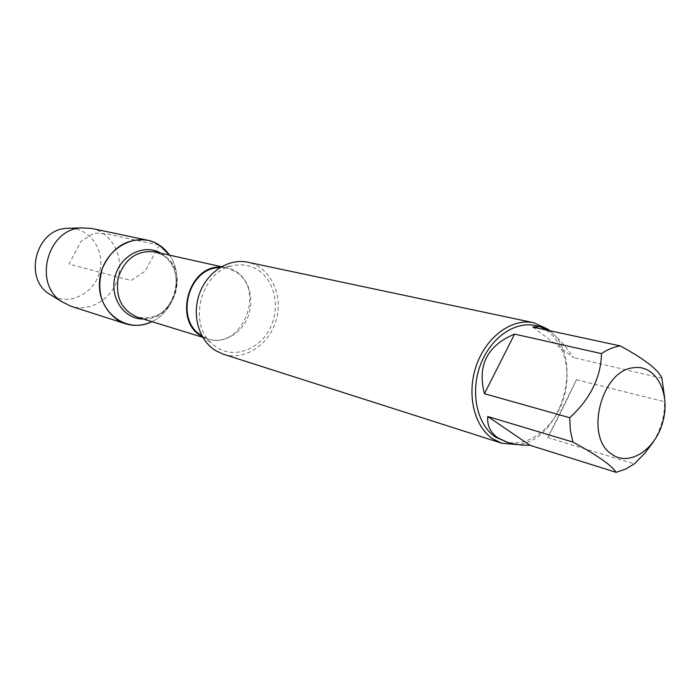 <?xml version="1.0" encoding="UTF-8"?>
<svg xmlns="http://www.w3.org/2000/svg" width="700" height="700" viewBox="0 0 700 700"><rect width="100%" height="100%" fill="white"/><g stroke="black" fill="none" stroke-linecap="round" stroke-linejoin="round"><path stroke-width="0.53" stroke-dasharray="3.5 2.62" d="M258.624 270.41C275.564 281.75 280.438 309.155 269.474 329.42C258.764 349.834 234.404 358.627 217.053 347.62L211.26 343.044C187.941 322.446 201.224 272.291 231.682 265.939C241.465 263.541 250.443 265.037 258.624 270.41M223.388 354.226C244.904 361.252 270.007 344.243 276.474 319.06C283.316 293.983 269.929 266.77 247.756 262.22M169.514 255.141C184.634 275.8 175.263 311.185 151.891 321.65C175.263 311.185 184.634 275.8 169.514 255.141M549.78 330.733C585.226 358.015 561.558 441.245 517.326 444.596M547.733 437.588C556.378 421.4 565.95 402.115 576.459 379.741L547.733 437.588L634.375 463.846M576.459 379.741L664.528 401.748L664.58 397.39M653.476 441.77C661.185 428.479 664.869 415.135 664.528 401.748M532.84 327.084L573.633 357.648C564.9 344.89 556.474 335.816 548.363 330.426M661.894 378.184L573.633 357.648M535.045 325.561C559.44 330.619 573.011 363.983 564.489 395.342C556.369 426.816 528.062 449.085 504.359 441.411M91.455 228.41C111.493 232.496 124.049 255.85 118.221 277.148C112.744 298.533 90.282 312.602 70.84 306.233M70.507 228.226C90.79 228.821 105.324 251.318 99.531 272.195C94.229 293.204 70.473 305.55 52.553 296.03M159.39 245.175L144.97 271.346L131.014 280.534L69.011 264.11L80.841 241.509L94.027 233.03L106.978 233.984L159.39 245.175M202.213 336.42C216.816 345.415 237.16 338.021 246.041 320.985C255.132 304.071 250.898 281.277 236.67 271.871C231.787 268.642 226.415 267.094 220.544 267.216L226.406 267.82L235.699 271.81C266.63 290.36 241.412 350.963 207.602 338.8L202.265 336.507M220.631 267.164L226.406 267.82L221.419 266.709M163.774 255.631L154.936 251.895L163.249 255.439C173.985 263.541 178.071 275.336 175.508 290.815C173.442 298.961 169.479 305.69 163.607 311.027C160.379 313.933 152.311 319.428 137.629 317.257C169.741 328.781 193.252 272.947 163.774 255.631M160.799 253.199L162.19 254.047C188.834 269.649 174.151 320.434 143.369 319.025M202.064 336.149L211.26 343.044M220.281 267.374L231.682 265.939M201.548 336L207.602 338.8L202.72 337.295"/><path stroke-width="1.05" d="M533.785 322.735L247.756 262.22C228.918 258.09 207.454 271.696 199.596 293.344C191.581 314.93 198.791 340.296 215.477 350.551L223.388 354.226L501.874 443.24L492.826 438.848C473.812 426.326 466.305 393.523 476.534 365.006C486.579 336.402 512.173 317.949 533.785 322.735L547.916 329.227L549.78 330.733M159.39 245.175L169.514 255.141C163.949 247.257 156.634 242.279 147.56 240.231C127.199 237.79 112.166 247.1 102.454 268.144C96.049 290.535 101.229 307.93 117.976 320.32L125.44 323.741C134.339 326.445 143.159 325.754 151.891 321.65C126.621 334.591 96.303 311.544 99.645 280.455C102.121 249.287 136.763 229.443 159.39 245.175M517.326 444.596L501.874 443.24M611.835 454.256C629.562 467.162 656.337 449.076 663.163 420.595C670.6 392.262 655.384 364.201 633.517 367.754C601.099 370.3 584.264 437.553 611.835 454.256M484.435 393.706L514.596 334.101C487.235 345.494 477.181 365.365 484.435 393.706L569.739 417.743L570.351 430.36L572.898 442.076C597.546 455.446 611.931 465.526 616.044 472.308L625.389 469.227L634.375 463.846L644.656 453.416L653.476 441.77M548.363 330.426L539.779 326.567L532.84 327.084L620.358 345.931C613.926 346.841 607.635 349.405 601.492 353.614C600.968 377.37 590.38 398.746 569.739 417.743M664.58 397.39L661.894 378.184C658.551 369.976 644.709 359.223 620.358 345.931M601.492 353.614L514.596 334.101M487.751 416.491C487.008 425.574 490.429 432.714 498.024 437.92L507.736 442.479L511.963 443.625L521.343 445.034L529.979 445.287L487.751 416.491L572.898 442.076M529.979 445.287L616.044 472.308M507.736 442.479L495.574 437.141C477.312 425.075 470.146 393.531 479.99 366.126C489.668 338.642 514.273 320.915 535.045 325.561L539.779 326.567M125.44 323.741L70.84 306.233L61.469 301.499C33.075 283.43 47.355 229.53 80.964 227.885L91.455 228.41L147.56 240.231M52.553 296.03L48.816 293.738C23.494 277.602 36.146 229.854 66.132 228.375L70.507 228.226M220.281 267.374L214.025 268.161C188.519 273.49 177.494 315.114 197.015 332.369L202.213 336.42M202.265 336.507C172.9 322.297 188.081 264.976 220.631 267.164M221.419 266.709L154.936 251.895C137.41 249.961 125.212 258.387 118.352 277.174C115.019 296.905 121.441 310.257 137.629 317.257L202.72 337.295M143.369 319.025C124.101 319.445 109.288 297.517 115.141 276.325C120.549 255.019 144.261 243.303 160.799 253.199M201.548 336L197.015 332.369L202.064 336.149M48.816 293.738L61.469 301.499M66.132 228.375L80.964 227.885"/></g></svg>
